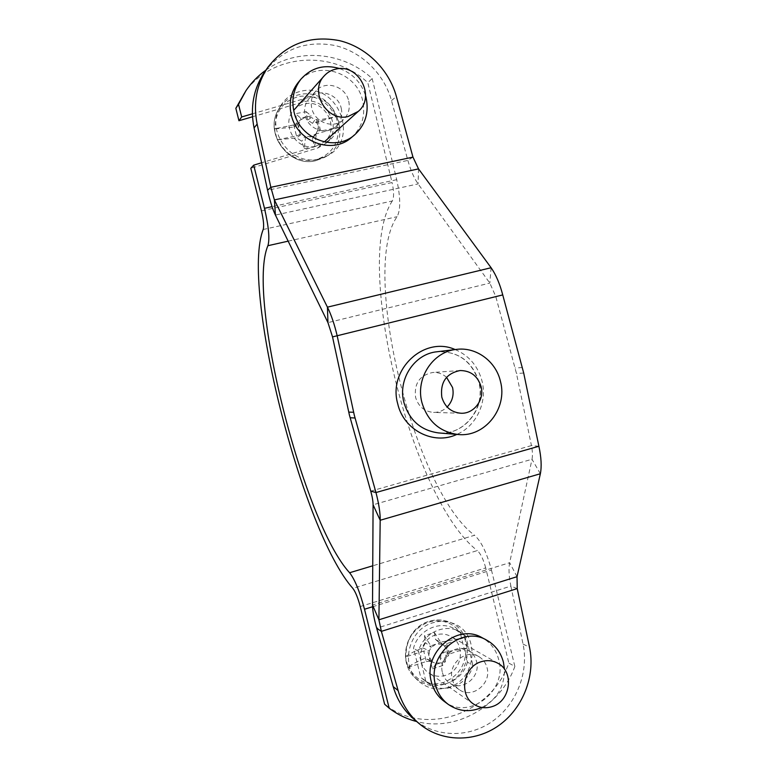 <?xml version="1.0" encoding="UTF-8"?>
<svg xmlns="http://www.w3.org/2000/svg" width="777" height="777" viewBox="0 0 777 777"><rect width="100%" height="100%" fill="white"/><g stroke="black" fill="none" stroke-linecap="round" stroke-linejoin="round"><path stroke-width="0.58" stroke-dasharray="3.88 2.91" d="M252.506 116.773L302.389 102.195C325.048 94.376 344.396 128.642 325.874 143.454L317.793 147.98L250.816 168.288M252.379 113.84L305.924 98.223C328.875 90.317 348.455 125.048 329.71 140.054L321.532 144.619L261.616 162.762M243.259 94.658C269.677 53.545 331.896 48.65 367.822 82.712L392.074 182.527L261.441 210.868M265.87 70.163C296.892 47.416 343.143 51.641 372.164 78.535L367.822 82.712M263.199 229.506L392.317 200.971C394.085 197.465 393.997 191.317 392.074 182.527M372.164 78.535L396.717 179.681C400.602 197.523 400.728 209.858 397.105 216.686C359.741 269.26 414.646 491.423 474.562 535.266L372.746 565.802M372.562 606.759L491.462 570.046C486.858 552.903 481.235 541.307 474.562 535.266M491.462 570.046L514.86 666.443L508.828 663.092C491.346 713.859 425.077 737.15 384.615 704.205M360.237 606.536L485.703 567.9L508.828 663.092M485.703 567.9C483.449 559.45 480.662 553.68 477.34 550.582L352.845 588.364M392.317 200.971C352.437 261.208 411.616 500.203 477.34 550.582M467.414 662.091C462.713 681.332 438.558 691.336 423.727 679.856L420.775 677.379L413.539 648.144C418.133 630.108 439.685 620.046 454.448 628.758L460.324 633.138L467.414 662.091L472.96 665.462C468.201 684.955 443.774 695.104 428.768 683.498L425.777 680.982L418.453 651.369C423.106 633.09 444.9 622.892 459.848 631.701L465.782 636.14L472.96 665.462M514.86 666.443C500.466 706.39 455.944 732.119 416.676 721.532M425.777 680.982L420.775 677.379M465.782 636.14L460.324 633.138M418.453 651.369L413.539 648.144M339.821 68.619C352.641 73.465 361.218 82.488 365.569 95.678M351.282 137.646C361.927 127.962 365.724 115.686 362.684 100.835C356.857 71.426 315.734 59.295 298.203 82.488M341.249 108.294C342.744 115.472 341.016 121.503 336.072 126.398C326.602 135.839 308.051 129.37 305.147 115.452C303.739 108.955 305.07 103.292 309.168 98.475C318.259 87.5 338.306 93.745 341.249 108.294M348.727 101.117C350.262 108.469 348.494 114.656 343.434 119.658C333.751 129.322 314.772 122.659 311.8 108.391C310.353 101.729 311.723 95.93 315.909 91.006C325.213 79.769 345.726 86.198 348.727 101.117M444.085 701.291C468.657 721.25 507.944 690.811 498.737 659.702C496.144 649.795 490.578 642.453 482.031 637.684M442.463 672.707C443.58 677.029 445.881 680.419 449.368 682.866C461.849 692.317 481.128 677.039 476.544 661.518C475.291 656.74 472.649 653.127 468.599 650.679C456.089 642.54 438.034 657.633 442.463 672.707M452.233 679.263C453.38 683.692 455.73 687.159 459.294 689.665C472.047 699.319 491.734 683.643 487.053 667.764C485.78 662.859 483.071 659.168 478.943 656.672C466.161 648.358 447.707 663.84 452.233 679.263M446.552 377.321C442.56 373.805 437.956 372.193 432.75 372.474C419.716 375.194 413.995 383.488 415.578 397.348C418.414 406.546 424.407 411.567 433.556 412.412C438.782 412.48 443.308 410.683 447.154 407.002M538.898 446.27L531.439 445.59L516.462 373.465L495.775 296.484L332.537 336.897M264.636 71.94C282.585 48.902 306.099 40.103 335.188 45.552C361.781 51.836 384.197 73.97 391.501 100.592L407.876 160.412C410.654 170.318 414.054 178.147 418.094 183.906L489.831 283.09L495.775 296.484L502.738 294.91M517.229 588.597L510.868 586.101L523.038 644.046C529.011 672.416 516.443 704.477 492.463 721.309C468.531 738.179 435.683 737.606 413.937 719.211M540.365 473.747L532.002 459.265L509.654 562.713C508.498 568.638 508.896 576.437 510.868 586.101L376.68 628.214M517.026 576.689L509.654 562.713L372.523 605.001M370.746 491.122L531.439 445.59C532.536 451.078 532.731 455.633 532.002 459.265L373.086 504.797M491.103 267.735L489.831 283.09L327.952 322.63M418.531 168.891L418.094 183.906L275.417 215.074M412.966 157.119L407.876 160.412L267.579 190.268M481.857 707.468C496.969 699.407 504.506 686.664 504.467 669.22M445.474 661.324L445.085 659.751L440.452 662.966L435.033 663.024L435.421 664.607L432.595 668.822L430.031 660.887L425.242 658.187C418.249 660.965 412.674 663.869 408.527 666.889L408.051 667.414L405.458 656.963L405.934 656.448C405.915 639.617 413.5 628.156 428.69 622.086C444.376 618.424 455.953 623.708 463.422 637.936L446.688 643.686L445.901 645.454L444.376 645.949L447.183 650.66L446.94 656.351L445.085 659.751L439.967 657.663L442.54 665.578L445.474 661.324L435.421 664.607M443.686 645.318L439.821 641.802L435.489 639.51L434.392 632.497L424.417 635.673L430.788 645.823L435.829 644.201L441.249 644.162L444.376 645.949L440.258 642.229L463.422 637.936M464.636 637.907L467.171 648.222L465.947 648.251C466.025 664.83 458.566 676.243 443.57 682.468C427.913 686.392 416.229 681.196 408.527 666.889M448.572 687.383C436.81 690.85 426.505 688.49 417.637 680.283C400 664.102 409.236 629.176 432.682 622.833C439.287 620.813 445.755 620.881 452.078 623.057C480.468 631.526 477.904 679.137 448.572 687.383M445.6 675.31C439.578 677.155 434.003 676.378 428.875 672.989C415.064 664.345 419.57 639.306 435.664 634.964C441.025 633.362 446.076 633.857 450.825 636.46C465.928 644.123 462.393 670.609 445.6 675.31M405.934 656.448C410.101 653.486 415.685 650.631 422.698 647.882L425.543 642.705L424.417 635.673M432.595 668.822L442.54 665.578M465.947 648.251L442.793 652.505L439.967 657.663M408.051 667.414L426.311 661.489L423.737 651.077L429.312 650.805L431.177 647.406L435.829 644.201L440.86 642.579L441.249 644.162L435.489 639.51M423.737 651.077L405.458 656.963M422.698 647.882L429.312 650.805L429.069 656.526L427.777 651.301M426.311 661.489L431.886 661.246L425.242 658.187M467.171 648.222L449.242 654.049L448.455 655.866L446.94 656.351L442.793 652.505M445.901 645.454L448.455 655.866M430.788 645.823L431.177 647.406L425.543 642.705M430.351 661.742L429.069 656.526L431.886 661.246L434.401 662.8L428.593 660.44M430.031 660.887L434.401 662.8M434.392 632.497L440.86 642.579M446.688 643.686L449.242 654.049M316.103 135.664L315.695 134.003L310.8 136.742L305.079 136.16L305.487 137.82L304.186 148.611L301.748 141.259L296.697 137.917L277.185 139.821L274.456 128.817L275.097 128.914C275.087 111.665 283.1 100.835 299.135 96.426C315.685 94.541 327.904 101.321 335.771 116.773L317.978 120.114L316.56 119.473L314.957 119.794L317.91 124.951L317.657 130.75L312.228 139.122L314.675 146.455L316.103 135.664L305.487 137.82M312.548 123.358L307.517 120.017L306.099 111.635L295.571 113.714L300.612 118.036L305.934 116.977L311.655 117.589L314.957 119.794L312.548 123.358L335.771 116.773M336.927 116.327L339.588 127.195L338.432 127.632C338.51 144.609 330.633 155.4 314.802 160.013C298.271 162.17 285.946 155.468 277.826 139.899M318.463 159.071C291.394 166.161 265.239 131.041 280.031 106.867C284.936 98.358 292.162 93.094 301.719 91.064C337.83 82.391 360.285 139.452 327.447 155.711L318.463 159.071M315.336 146.348C296.338 151.311 280.157 124.116 293.91 110.101C296.863 106.818 300.514 104.74 304.866 103.846C325.087 98.864 340.52 128.778 324.533 141.715L315.336 146.348M275.097 128.914L294.017 127.069L297.018 122.106L295.571 113.714M304.186 148.611L314.675 146.455M338.432 127.632L315.209 134.168L312.228 139.122M277.185 139.821L296.464 135.917L293.755 124.961L299.048 122.97L301.02 119.707L305.934 116.977L311.247 115.928L311.655 117.589L307.517 120.017M293.755 124.961L274.456 128.817M294.017 127.069L299.048 122.97L298.786 128.797L297.426 123.29M296.464 135.917L301.758 133.965L296.697 137.917M339.588 127.195L320.658 131.022L317.657 130.75L315.209 134.168M316.56 119.473L319.26 130.429M300.612 118.036L301.02 119.707L297.018 122.106M300.145 134.295L298.786 128.797L301.758 133.965L305.079 136.16L301.748 141.259M306.099 111.635L311.247 115.928M317.978 120.114L320.658 131.022M302.389 102.195L305.924 98.223M317.793 147.98L321.532 144.619M396.717 179.681L272.037 206.672M288.16 241.161L397.105 216.686M479.147 382.342C472.358 361.218 458.294 351.029 436.946 351.767C458.051 350.981 472.018 361.159 478.846 382.303C485.897 408.129 463.82 435.829 438.597 432.925C464.17 435.8 486.188 407.993 479.147 382.342M455.147 349.553C469.046 355.545 478.01 366.093 482.061 381.186C487.48 402.292 476.272 426.146 456.866 434.401M523.038 644.046L529.535 647.309M523.708 373.057L516.462 373.465M522.387 367.531L515.151 368.016M391.501 100.592L396.377 96.465M444.629 684.129C433.187 687.49 423.154 685.188 414.539 677.204C397.397 661.47 406.361 627.544 429.166 621.386C435.596 619.424 441.88 619.502 448.038 621.619C475.65 629.856 473.154 676.136 444.629 684.129M315.637 160.713C289.316 167.609 263.908 133.498 278.273 110.013C283.042 101.748 290.074 96.63 299.359 94.648C334.46 86.189 356.303 141.628 324.378 157.449L315.637 160.713M329.71 140.054L325.874 143.454M428.768 683.498L423.727 679.856M459.848 631.701L454.448 628.758M343.434 119.658L336.072 126.398M459.294 689.665L449.368 682.866M460.907 413.238L433.556 412.412M460.042 370.542L432.75 372.474M478.943 656.672L468.599 650.679M315.909 91.006L309.168 98.475M417.637 680.283L414.539 677.204C397.29 661.314 406.177 627.544 428.982 621.367C435.45 619.395 441.802 619.473 448.038 621.619L452.078 623.057M473.698 704.147L428.875 672.989M497.902 663.286L450.825 636.46M280.031 106.867L278.273 110.013C263.879 133.634 289.18 167.628 315.569 160.742L327.447 155.711M316.754 132.624L313.966 137.024"/><path stroke-width="1.17" d="M235.839 108.304L238.529 104.361L241.676 116.958L238.947 120.736L235.839 108.304L246.047 90.53C251.476 82.527 258.09 75.728 265.87 70.163M238.947 120.736L252.506 116.773M241.676 116.958L252.379 113.84M416.676 721.532C406.653 718.968 397.484 714.529 389.18 708.187L384.615 704.205L360.237 606.536C357.925 597.843 355.468 591.792 352.845 588.364C302.107 531.419 240.433 287.558 263.199 229.506C264.141 226.088 263.549 219.881 261.441 210.868L250.816 168.288L253.7 165.161L261.616 162.762M238.529 104.361L246.047 90.53M272.037 206.672L264.471 208.314L253.7 165.161M264.471 208.314C268.725 226.622 269.872 239.083 267.91 245.707C246.222 296.144 303.506 522.97 349.601 572.736C354.827 579.438 359.8 591.608 364.5 609.246L372.562 606.759M389.18 708.187L364.5 609.246M365.569 95.678L366.103 97.688C369.172 112.704 365.336 125.097 354.594 134.877C335.441 152.331 299.767 139.151 294.007 111.898C291.268 99.524 293.599 88.597 300.99 79.108C311.49 67.58 324.436 64.083 339.821 68.619M300.99 79.108L298.203 82.488C290.889 91.88 288.588 102.7 291.297 114.947C296.999 141.9 332.313 154.924 351.282 137.646L354.594 134.877M504.467 669.22L503.447 662.344C500.835 652.34 495.221 644.929 486.596 640.112C461.664 625.077 426.758 655.098 435.46 684.809C437.577 693.006 441.851 699.533 448.29 704.399C458.702 711.528 469.891 712.558 481.857 707.468M486.596 640.112L482.031 637.684C457.332 622.785 422.746 652.486 431.371 681.895C433.469 690.005 437.704 696.474 444.085 701.291L448.29 704.399M500.475 381.468C495.969 361.286 476.146 346.678 456.429 349.397C432.944 351.573 415.365 378.292 421.892 402.447C427.593 421.289 439.675 431.973 458.158 434.508C484.858 437.509 507.818 408.352 500.475 381.468M447.154 407.002C452.311 401.544 454.108 395.046 452.564 387.529L446.552 377.321M441.802 397.134C444.813 406.963 451.175 412.334 460.907 413.238C473.883 414.034 484.654 399.747 481.089 386.645C477.729 375.99 470.716 370.619 460.042 370.542C446.192 373.446 440.112 382.303 441.802 397.134M327.952 322.63L327.428 307.158C331.177 314.646 334.44 324.223 337.199 335.897L354.283 415.151L375.971 492.54L370.746 491.122L349.378 414.928L332.537 336.897L327.952 322.63L275.417 215.074C272.465 208.877 269.852 200.602 267.579 190.268L254.069 127.923C249.99 107.294 253.506 88.627 264.636 71.94L267.851 67.298C286.043 43.949 309.877 35.062 339.345 40.608C366.288 47.018 388.976 69.483 396.377 96.465L412.966 157.119L418.531 168.891L491.103 267.735C495.92 274.66 499.796 283.722 502.738 294.91L332.537 336.897M491.103 267.735L327.428 307.158L274.398 199.903L270.833 187.296L257.148 124.067C253.011 103.137 256.575 84.217 267.851 67.298M517.229 588.597L381.381 631.361L378.904 619.793L380.186 520.26C380.322 513.17 378.914 503.933 375.971 492.54L538.898 446.27C541.278 457.381 541.773 466.54 540.365 473.747L517.026 576.689L517.229 588.597L529.535 647.309C535.586 676.048 522.872 708.546 498.601 725.631C474.388 742.754 441.122 742.2 419.104 723.581C408.993 714.918 402 703.904 398.106 690.539L381.381 631.361L376.68 628.214C373.96 618.463 372.572 610.732 372.523 605.001L373.086 504.797C373.067 501.262 372.29 496.707 370.746 491.122M419.104 723.581L413.937 719.211C403.953 710.654 397.037 699.786 393.201 686.606L376.68 628.214M540.365 473.747L380.186 520.26L373.086 504.797M517.026 576.689L378.904 619.793L372.523 605.001M538.898 446.27L523.708 373.057L502.738 294.91M412.966 157.119L270.833 187.296L267.579 190.268M418.531 168.891L274.398 199.903L275.417 215.074M492.152 706.604C485.508 708.702 479.36 707.876 473.698 704.147C458.459 694.609 463.432 666.656 481.186 661.722C487.092 659.896 492.667 660.411 497.902 663.286C514.539 671.726 510.654 701.233 492.152 706.604M347.989 116.569C326.913 121.979 308.925 91.463 324.203 75.893C327.486 72.261 331.546 69.959 336.363 68.998C358.809 63.607 375.903 97.135 358.197 111.461L347.989 116.569M267.91 245.707L288.16 241.161M372.746 565.802L349.601 572.736M456.429 349.397L436.946 351.767C414.462 353.856 397.63 379.331 403.885 402.36C409.324 420.308 420.901 430.507 438.597 432.925L458.158 434.508M456.866 434.401C433.702 445.493 403.506 430.108 397.678 403.622C387.859 369.318 424.32 335.635 455.147 349.553M355.04 418.007L350.116 417.735M393.201 686.606L398.106 690.539M353.622 412.276L348.727 412.101M254.069 127.923L257.148 124.067M324.203 75.893L293.91 110.101M358.197 111.461L324.533 141.715"/></g></svg>

